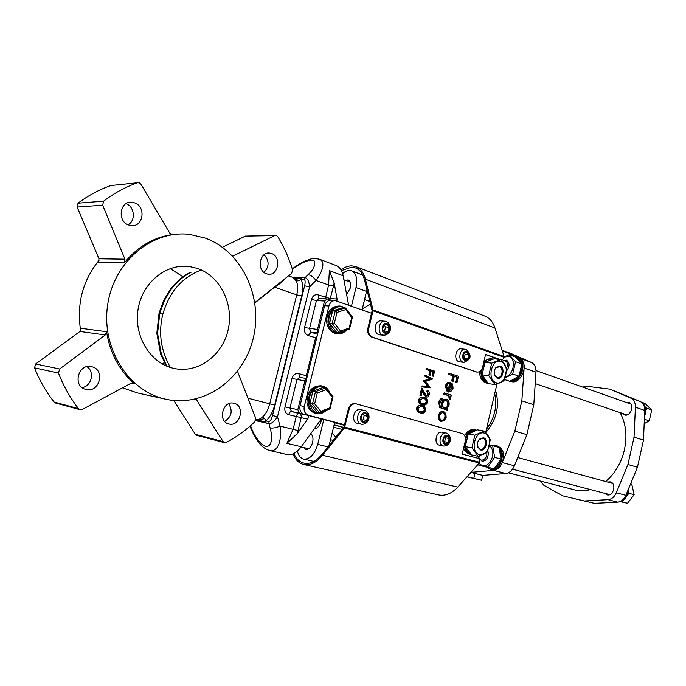 <?xml version="1.0" encoding="UTF-8"?>
<svg xmlns="http://www.w3.org/2000/svg" width="686" height="686" viewBox="0 0 686 686"><rect width="100%" height="100%" fill="white"/><g stroke="black" fill="none" stroke-linecap="round" stroke-linejoin="round"><path stroke-width="1.03" d="M164.186 398.858L165.206 399.106C204.179 408.076 243.599 379.058 253.228 338.335C263.347 297.741 242.527 251.676 205.2 238.051L189.748 234.415C152.875 229.707 114.296 260.886 107.771 304.164C100.825 347.365 127.862 390.403 164.186 398.858M122.502 387.83L137.577 392.967M197.457 268.415L189.602 266.554C166.595 263.167 142.637 282.118 138.178 308.606C133.444 335.042 149.445 362.131 172.066 367.953L174.407 368.519C198.211 373.527 222.487 355.399 228.129 329.897C234.072 304.473 220.463 276.218 197.457 268.415M232.665 256.187L274.726 235.581L276.467 235.504L277.77 236.636C284.081 247.046 289.02 258.125 292.588 269.89L291.627 273.397L254.858 302.603M222.444 247.243L245.365 236.104L275.386 235.384M237.528 371.349L255.655 418.108L254.849 421.744C246.231 430.011 236.713 436.913 226.294 442.453L224.571 442.684L223.147 441.621L196.007 398.952M59.639 369.008L58.456 373.081C63.575 386.184 70.272 398.043 78.53 408.659L80.142 409.714L82.389 409.422L131.026 383.242L133.007 382.96L134.199 383.56C119.235 370.423 110.017 353.136 106.544 331.715L105.232 334.974L59.639 369.008L35.672 363.966L34.523 367.859C39.522 380.43 46.056 391.826 54.108 402.039L55.677 403.059L80.048 409.688M124.5 262.678C137.697 246.566 153.707 237.193 172.538 234.569L169.699 233.06L140.999 184.311L139.309 182.845L137.397 182.802C125.444 187.004 114.176 193.126 103.603 201.161L102.66 205.2L77.141 207.052L98.964 258.785L98.535 262.138L124.5 262.678L124.946 259.179L102.66 205.2M137.526 182.768L110.918 185.537C99.273 189.585 88.323 195.467 78.05 203.176L77.141 207.052M134.559 202.859L131.986 202.267C119.801 200.484 116.86 221.467 128.788 225.025L131.06 225.548C143.263 227.495 146.478 206.657 134.559 202.859M91.873 366.753L91.521 366.667C77.99 363.057 72.193 386.707 85.973 389.416L86.007 389.425C99.556 393.198 105.601 369.711 91.873 366.753M234.089 403.299L233.849 403.239C222.624 400.161 217.462 421.779 228.91 423.982L228.935 423.991C240.169 427.164 245.494 405.709 234.089 403.299M271.57 253.528L269.804 253.108C259.488 251.29 256.367 270.824 266.494 273.808L268.055 274.186C278.37 276.089 281.672 256.71 271.57 253.528M263.99 272.385C269.392 266.614 269.426 260.731 264.093 254.746M224.665 421.358C231.636 416.736 232.983 410.88 228.712 403.78M82.123 387.59C91.65 386.261 94.977 371.778 86.942 366.684M128.042 224.734C135.965 220.815 134.679 206.657 126.078 203.622M297.149 433.741L286.868 443.336L293.094 429.367L296.223 416.642C296.875 414.524 297.853 413.487 299.147 413.521L307.054 415.133C308.64 415.802 308.829 417.139 307.611 419.155L297.149 433.741L298.041 430.551L280.042 426.117C281.792 434.967 279.991 452.4 269.855 450.582L287.022 454.535C291.893 455.435 296.644 452.846 301.257 446.757L321.417 418.897L299.465 413.144L291.593 411.549L299.147 413.521C300.845 414.198 301.523 415.63 301.163 417.817L298.041 430.551M325.353 298.813L328.594 284.99L329.366 270.618L334.168 282.941L337.058 298.993L336.835 301.034M307.611 419.155L288.669 414.687C285.565 413.469 284.338 410.88 284.973 406.901L291.987 378.466C293.265 374.685 295.529 373.064 298.787 373.604L306.273 375.774L315.577 337.932L317.275 335.583M326.802 298.899L319.05 298.436L318.184 294.911C314.985 294.2 312.756 295.7 311.495 299.422L304.55 327.556C303.924 331.501 305.124 334.168 308.168 335.557L316.675 338.009M306.685 378.509L306.273 375.774L307.268 376.297M292.27 268.869C298.247 264.35 303.941 261.229 309.352 259.497C311.916 258.399 315.337 258.33 319.625 259.282L336.217 265.568C339.767 267.008 342.074 270.404 343.154 275.763L348.599 305.184M332.976 300.931L327.136 298.916L324.521 301.043L317.532 329.469L318.081 332.307M306.659 378.766L304.884 380.91L297.818 409.645L299.465 413.144M285.153 278.533L285.084 278.636C283.198 281.037 279.734 283.893 274.674 287.202L274.546 286.954M106.544 331.715L81.205 328.328L79.928 331.449L35.672 363.966M173.841 400.513L195.347 434.324L196.745 435.353L224.519 442.676M255.586 420.655L258.682 421.35L257.584 420.098M258.682 421.35L266.022 422.996L266.005 420.895L264.599 418.649L262.489 417.088C260.08 419.146 257.859 420.004 255.852 419.678M319.625 259.282C326.587 262.369 320.877 274.306 315.997 280.428L309.592 286.92L277.513 416.736L272.522 415.553L304.627 285.805C305.433 281.997 305.261 279.862 304.121 279.416L305.09 277.641C307.594 278.259 309.094 281.354 309.592 286.92L304.627 285.805M250.579 425.654C252.491 432.463 259.968 445.883 266.622 446.466C272.925 446.2 272.042 434.135 270.113 427.953C272.908 428.347 276.218 427.73 280.042 426.117L277.513 416.736C274.469 421.427 271.605 423.725 268.938 423.648L268.929 421.538C270.233 421.393 271.433 419.395 272.522 415.553M288.566 275.832L292.553 277.255L296.266 280.951L298.796 280.737L301.094 279.305L302.063 277.538L293.917 277.676M294.457 277.273L292.39 277.204M301.411 278.327L294.688 277.873M298.796 280.737L292.553 277.255M255.904 419.712L256.787 419.943M264.599 418.649L257.636 420.106L265.816 421.941M334.168 282.941L333.507 286.096L328.594 284.99L315.997 280.428C313.442 277.015 310.792 275.095 308.04 274.674C313.691 269.478 315.714 264.839 314.102 260.766C310.475 258.168 298.513 264.196 292.408 269.289M161.57 363.537L164.469 362.86M183.016 276.792L170.145 268.586M99.23 260.063C82.714 280.368 76.515 303.924 80.639 330.729M344.355 425.329L334.622 422.79M166.166 365.878L160.627 354.01L156.828 333.319L159.049 313.21L159.778 313.279L157.557 333.413L161.356 354.122L167.041 366.255M164.58 300.159L171.431 288.978L170.694 288.935L163.843 300.108L164.58 300.159L159.778 313.279L162.874 314.068C158.269 332.599 160.773 350.4 170.385 367.464M171.431 288.978C176.971 281.783 183.505 276.218 191.051 272.299L190.296 272.282C182.759 276.192 176.225 281.74 170.694 288.935M162.874 314.068C169.365 291.824 182.21 277.127 201.401 269.984M159.049 313.21L163.843 300.108M334.657 300.597L331.141 300.382C327.959 300.219 325.79 301.994 324.615 305.699L300.056 405.64C299.345 410.099 300.708 413.006 304.138 414.37L344.449 424.926M420.861 405.435C418.983 404.894 417.594 405.743 416.702 407.973C416.582 410.837 417.688 412.466 420.004 412.852L421.118 413.092M422.722 397.254C420.878 396.748 419.523 397.588 418.649 399.784C418.537 402.648 419.635 404.286 421.941 404.689L423.151 404.937M422.087 388.182L421.641 388.113L419.926 395.333L421.187 395.651L422.362 390.703L423.845 394.004L426.16 397.005C427.644 397.254 428.681 396.422 429.256 394.51C429.599 392.349 428.999 390.934 427.455 390.265L427.232 391.217L428.458 394.218L426.323 396.036L422.087 388.182L420.372 395.402L421.187 395.651M427.455 390.265L426.786 391.149L428.013 394.15L426.238 395.994M422.216 391.312L423.399 393.935L426.057 396.988M425.2 375.113L424.523 376.005L429.959 378.818L423.365 380.867L428.081 386.672L422.164 385.935L421.933 386.887L430.619 387.839L425.209 381.476L432.72 378.998L425.2 375.113L424.968 376.074L430.405 378.878L423.768 381.142L428.527 386.741L422.61 385.995L422.379 386.955M426.752 368.588L426.075 369.48L429.908 370.714L428.913 374.916L430.165 375.233L431.16 371.032L433.561 371.812L432.566 376.005L433.372 376.254L434.59 371.126L426.752 368.588L426.529 369.54L430.354 370.774L429.359 374.976L430.165 375.233M431.142 371.117L433.115 371.752L432.12 375.945L433.372 376.254M443.696 411.557L443.25 411.48C440.969 411.111 439.374 412.415 438.474 415.373C437.96 418.451 438.774 420.441 440.918 421.35L444.151 420.835L446.157 417.551L445.857 413.581L443.696 411.557C441.415 411.188 439.82 412.492 438.92 415.45C438.405 418.529 439.22 420.518 441.364 421.436M446.149 399.286C443.945 398.935 442.393 400.212 441.501 403.119L441.913 407.261M442.573 398.309L442.127 398.24C440.395 398.729 439.272 400.135 438.757 402.45L439.7 407.553L447.298 410.168L448.018 409.079L446.809 408.719L449.03 405.349C449.51 402.33 448.713 400.332 446.62 399.363C444.408 398.995 442.847 400.272 441.947 403.188L442.024 407.295C440.172 406.772 439.529 405.229 440.095 402.673L442.573 398.309C440.841 398.806 439.717 400.204 439.203 402.528L440.146 407.63L447.744 410.245M444.374 392.932L443.645 394.038L448.327 395.702L449.699 399.466L450.625 398.6L450.025 395.933L451.045 396.242L451.319 395.076L444.374 392.932L444.099 394.107L448.773 395.771L450.145 399.544M450.085 396.019L451.045 396.242M449.707 383.38L447.701 391.886L448.481 392.032M449.862 382.213C447.726 381.922 446.252 383.157 445.437 385.918L446.766 390.986L447.409 390.068L446.775 386.098C447.418 384.014 448.55 383.131 450.153 383.44L448.147 391.946L450.796 391.663L453.06 388.267L452.649 384.151L450.419 382.291C448.241 381.93 446.732 383.157 445.883 385.978L446.766 390.986M449.038 373.201L448.31 374.316L452.923 375.817L451.705 380.97L453.129 381.347L454.346 376.185L457.236 377.129L456.027 382.274L456.987 382.582L458.471 376.28L449.038 373.201L448.755 374.376L453.377 375.877L452.16 381.03L453.129 381.347M454.329 376.271L456.79 377.068L455.573 382.213L456.987 382.582M371.529 313.262L335.463 300.648C332.281 300.485 330.103 302.26 328.928 305.99L304.267 406.455C303.546 410.931 304.91 413.855 308.357 415.227L344.509 424.703M477.868 458.222L479.994 455.736M496.99 383.911L485.637 432.677M451.705 380.97L452.16 381.03M456.79 377.068L457.236 377.129M455.573 382.213L456.027 382.274M448.31 374.316L448.755 374.376M452.923 375.817L453.377 375.877M445.437 385.918L445.883 385.978M447.701 391.886L448.147 391.946M450.976 383.834L452.125 385.412L452.194 388.062L449.279 391.046L450.976 383.834M450.908 384.117L452.125 385.412M451.671 385.352L451.748 387.993L449.304 390.917M451.748 387.993L452.194 388.062M448.327 395.702L448.773 395.771M449.373 398.043L449.827 398.12M449.107 398.609L449.562 398.677M443.645 394.038L444.099 394.107M441.501 403.119L441.947 403.188M438.757 402.45L439.203 402.528M439.7 407.553L440.146 407.63M444.579 408.059C442.933 407.381 442.341 405.872 442.796 403.505C443.422 401.233 444.597 400.238 446.312 400.521C447.941 401.259 448.558 402.819 448.155 405.186C447.478 407.407 446.286 408.367 444.579 408.059M445.9 400.461C447.504 401.224 448.104 402.768 447.709 405.117C447.126 407.124 446.072 408.101 444.537 408.041M447.709 405.117L448.155 405.186M438.474 415.373L438.92 415.45M441.638 420.261C440.009 419.566 439.392 418.04 439.786 415.699C440.472 413.444 441.681 412.458 443.413 412.723C445.043 413.426 445.668 414.953 445.3 417.294C444.597 419.532 443.37 420.518 441.638 420.261M443.062 412.689C444.622 413.418 445.223 414.936 444.854 417.217C444.236 419.266 443.13 420.269 441.544 420.218M444.854 417.217L445.3 417.294M428.913 374.916L429.359 374.976M433.115 371.752L433.561 371.812M432.12 375.945L432.566 376.005M426.075 369.48L426.529 369.54M429.908 370.714L430.354 370.774M423.322 381.082L423.768 381.142M428.081 386.672L428.527 386.741M422.164 385.935L422.61 385.995M424.523 376.005L424.968 376.074M429.959 378.818L430.405 378.878M423.365 380.867L423.819 380.927M419.926 395.333L420.372 395.402M425.714 396.937L426.16 397.005M426.786 391.149L427.232 391.217M428.013 394.15L428.458 394.218M418.649 399.784L419.095 399.861C418.975 402.725 420.072 404.354 422.387 404.757L423.176 404.946C425.088 405.46 426.495 404.586 427.395 402.33C427.507 399.509 426.4 397.914 424.102 397.546L423.168 397.323C421.324 396.817 419.961 397.666 419.095 399.861M421.941 404.689L422.387 404.757M426.589 402.116C425.835 403.788 424.737 404.406 423.288 403.968L420.724 402.819L419.901 400.135L423.013 398.292L423.879 398.497C425.68 398.738 426.589 399.938 426.589 402.116L423.236 403.951M423.013 398.292L423.434 398.429C425.234 398.66 426.143 399.869 426.143 402.047M423.434 398.429L423.879 398.497M416.702 407.973L417.148 408.05C417.028 410.914 418.126 412.543 420.449 412.929L421.144 413.092C423.091 413.649 424.531 412.775 425.466 410.468C425.569 407.647 424.471 406.061 422.164 405.709L421.307 405.512C419.429 404.972 418.04 405.82 417.148 408.05M420.004 412.852L420.449 412.929M424.651 410.262C423.879 411.969 422.748 412.586 421.264 412.115L418.777 411L417.954 408.324L421.144 406.472L421.933 406.669C423.751 406.892 424.651 408.084 424.651 410.262L421.213 412.106M420.741 406.404L421.496 406.592C423.305 406.815 424.205 408.016 424.205 410.185M421.496 406.592L421.933 406.669M326.485 410.237C323.535 413.083 320.285 414.181 316.726 413.512C311.959 412.175 309.12 408.556 308.211 402.656C308.546 391.586 313.236 386.038 322.266 386.004C325.773 386.818 328.328 389.108 329.94 392.872M321.631 385.901L320.979 385.798C311.95 385.824 307.268 391.372 306.934 402.416C307.843 408.307 310.681 411.926 315.449 413.255L315.792 413.324M325.747 410.52C317.498 415.304 312.001 412.663 309.24 402.579C307.765 392.443 317.97 383.131 325.224 387.804M326.502 388.679L329.203 391.972M346.499 330.137C343.815 333.027 340.728 334.236 337.246 333.765C332.058 332.521 328.954 328.663 327.951 322.18C328.131 311.736 332.418 306.359 340.805 306.067L345.084 307.877M339.416 305.973C331.081 306.316 326.819 311.684 326.647 322.068C327.659 328.534 330.755 332.393 335.943 333.636L337.126 333.748M345.881 330.343C337.589 335.583 331.955 332.83 328.98 322.103C327.616 312.224 336.946 303.495 344.055 307.8M346.053 308.674L348.497 311.873M471.119 454.406L470.759 454.338C467.157 453.309 464.997 450.325 464.276 445.394M463.616 448.215C464.816 451.431 466.746 453.377 469.413 454.055L469.576 454.089M470.15 453.395C467.809 452.263 466.248 450.085 465.468 446.86M465.331 446.166L465.168 444.922C464.928 441.012 465.88 437.531 468.023 434.478M468.675 433.663C470.707 431.417 472.937 430.379 475.364 430.551M465.322 437.531C467.801 431.94 471.256 429.41 475.707 429.925L476.547 430.156M475.407 429.873L474.352 429.676C470.467 429.136 467.243 431.142 464.671 435.704M479.591 371.589L479.643 373.218C480.32 378.775 482.652 382.068 486.64 383.105L487.943 383.277C483.99 382.222 481.675 378.921 480.997 373.39L481.04 370.354M486.64 383.105L487.197 383.182M486.914 382.153C484.488 380.876 482.91 378.5 482.164 375.028M482.095 374.676L481.932 373.321C481.701 369.42 482.627 365.998 484.71 363.057M485.534 362.079L491.862 359.464M483.536 363.126C485.851 359.85 488.561 358.401 491.673 358.787L492.934 359.138M490.97 358.709L484.102 360.716M349.165 328.088L351.755 317.447L345.744 309.592L345.684 308.194L342.631 307.705L332.599 310.904L335.214 311.092L337.032 312.379L334.399 323.132L340.513 330.978L349.165 328.088L349.208 329.194M332.599 310.904L329.563 323.269L334.399 323.132M351.755 317.447L352.415 316.992M329.563 323.269L336.62 332.281L339.596 332.444L340.513 330.978M329.7 407.93L332.324 397.177L326.176 389.691L325.713 387.882L323.132 387.453L312.91 391.217L315.483 391.663L317.301 392.975L314.642 403.84L320.894 411.308L329.7 407.93L329.923 408.916M312.91 391.217L309.84 403.711L314.642 403.84M332.324 397.177L332.984 396.577M309.84 403.711L317.052 412.295L320.045 412.706L320.894 411.308M334.073 425.054L343.532 427.515M334.116 424.866L343.66 427.352M346.61 294.448L350.349 287.974C351.181 283.772 350.469 281.097 348.222 279.931L345.247 280.3M303.495 447.495L305.81 449.493C308.837 449.69 311.101 447.341 312.61 442.444C313.459 438.243 312.85 435.293 310.784 433.586M314.102 428.999C317.412 428.579 319.839 425.766 321.382 420.561L321.768 418.983M362.071 309.926L366.924 289.715M362.757 275.103L351.584 270.816C348.771 269.864 345.778 270.781 342.631 273.568M351.446 306.179L355.991 287.545C357.706 278.825 356.24 273.251 351.584 270.816M329.1 445.506L334.725 422.379M297.39 451.062C298.436 455.547 300.502 458.222 303.606 459.071C309.883 459.457 314.591 454.561 317.729 444.382L323.792 419.515M332.067 433.295L335.848 437.085M333.199 440.395L330.506 439.726M370.449 303.932L363.263 308.314L362.525 308.057M364.575 299.628L369.857 301.531M502.118 350.314L511.044 353.53L531.418 362.457C534.643 364.12 536.169 367.379 535.989 372.215L533.794 404.74L526.908 434.675L514.431 465.785C512.425 470.39 509.544 472.963 505.779 473.503L482.721 475.398L470.879 472.44M482.721 475.398L481.589 480.269L466.934 476.856M467.055 476.719L481.589 480.269M470.87 472.448L473.374 473.066M466.969 476.821L468.932 477.25L467.012 476.761M501.586 464.105C499.511 467.869 496.853 469.961 493.611 470.382L470.973 472.337M526.908 434.675L514.86 431.117L503.018 460.752M533.794 404.74L521.84 400.881L514.86 431.117M524.018 369.943L521.84 400.881M502.195 350.572L519.611 358.221C522.406 359.61 523.933 362.345 524.181 366.427M484.462 433.149C494.22 435.404 489.067 457.622 479.471 454.552C469.541 452.468 474.841 429.813 484.462 433.149M478.228 456.319L487.403 452.083L490.318 439.537L484.11 431.074L474.866 435.19L471.899 447.889L478.228 456.319L471.642 454.938L465.314 446.552L468.264 433.938L477.49 429.865L484.11 431.074M482.781 438.285L479.205 439.572C477.525 441.664 477.053 444.013 477.773 446.629L480.372 449.253C485.251 450.599 487.712 439.383 482.781 438.285M480.543 449.956L477.79 447.066C476.976 444.142 477.516 441.51 479.394 439.16L483.39 437.728C488.989 438.997 486.022 451.74 480.543 449.956M474.866 435.19L468.264 433.938M471.899 447.889L465.314 446.552M501.14 361.531C510.718 364.352 505.616 386.355 496.201 382.728C486.46 380.07 491.699 357.638 501.14 361.531M494.958 384.529L503.97 380.807L506.86 368.382L500.78 359.533L491.699 363.134L488.758 375.714L494.958 384.529L488.286 383.637L482.087 374.865L485.011 362.371L494.083 358.804L500.78 359.533M499.468 366.65L495.746 367.97C494.169 370.14 493.809 372.524 494.675 375.113L497.359 377.583C502.075 378.698 504.141 367.97 499.468 366.65M497.264 378.175L494.717 375.534C493.748 372.635 494.152 369.968 495.918 367.542L500.085 366.067C505.573 367.662 502.641 380.284 497.264 378.175M491.699 363.134L485.011 362.371M488.758 375.714L482.087 374.865M620.11 412.603C626.558 424.745 627.639 438.534 623.36 453.969C619.81 465.34 613.91 474.523 605.644 481.521M590.509 489.615C584.987 491.09 579.653 491.167 574.499 489.855L508.343 472.8M574.817 498.765L586.376 501.466L574.817 498.765M540.559 481.109L543.938 485.371L562.589 495.824L594.445 503.344L617.683 502.152C621.327 501.655 624.063 499.382 625.872 495.326L637.44 467.269L643.468 440.129L644.754 410.468C644.814 406.155 643.271 403.154 640.132 401.473L610 389.159L587.413 386.338L582.611 387.058M562.589 495.824L594.445 503.344M584.824 500.943L608.088 499.682L617.683 502.152M608.088 499.682C611.74 499.185 614.476 496.887 616.302 492.797L627.947 464.465L634.044 437.093L635.416 407.175C635.476 402.828 633.941 399.809 630.803 398.12L610 389.159M630.803 398.12L640.132 401.473M634.044 437.093L643.468 440.129M627.947 464.465L637.44 467.269M622.005 413.246L624.937 415.09C631.111 416.351 634.696 404.157 628.668 402.399L625.915 402.348M604.589 493.294L607.084 494.846C613.567 496.63 616.817 483.321 610.257 481.881L607.496 482.026M502.718 360.939L506.448 360.167C509.792 362.611 509.887 366.153 506.74 370.774M506.731 368.073C508.223 362.397 506.791 360.081 502.435 361.128L502.306 361.205M644.497 416.471L645.535 413.495C646.384 408.719 645.217 405.152 642.036 402.785M644.746 409.002L644.686 412.175M516.301 357.775L520.271 359.601C527.457 365.827 518.839 384.169 510.204 381.133M510.187 381.142L511.139 381.459C519.774 385.078 528.897 366.427 521.549 360.064L517.939 358.118M517.09 358.504L519.499 359.979L521.523 363.46M521.806 364.635C522.423 368.648 521.506 372.455 519.053 376.057M518.916 376.245C516.747 379.032 514.311 380.473 511.602 380.584M644.471 416.968L644.54 416.376M645.843 410.588L646.761 408.204L645.174 406.849M641.144 402.056L645.063 403.462L651.7 409.962L649.273 420.87L644.18 423.674M646.761 408.204L651.7 409.962M644.377 419.189L649.273 420.87M504.141 357.174L507.983 356.343C516.549 356.643 514.38 375.019 505.513 376.871M505.205 377.797L512.716 374.016L515.572 361.702L509.166 354.739L504.159 357.02M509.166 354.739L515.409 356.986L521.84 363.923L519.002 376.168L509.775 381.296L504.527 379.53M515.572 361.702L521.84 363.923M512.716 374.016L519.002 376.168M489.598 445.78C492.471 448.198 493.44 451.885 492.505 456.85C488.972 465.734 484.47 467.912 478.982 463.376M478.425 464.002L478.854 465.254L487.669 467.183L494.649 457.348L492.668 445.668L489.753 445.06M492.668 445.668L499.074 447.443L501.072 459.063L494.109 468.847L478.854 465.254M494.649 457.348L501.072 459.063M487.669 467.183L494.109 468.847M620.847 501.586L622.459 501.955L623.411 500.214M627.115 495.318L629.088 493.345L628.153 490.747M630.588 483.896L631.763 484.222L634.147 494.7L627.527 503.267L620.487 501.706M629.088 493.345L634.147 494.7M622.459 501.955L627.527 503.267M493.071 445.78L496.587 445.763C502.984 449.424 504.013 455.753 499.665 464.748C496.93 468.529 493.834 470.073 490.379 469.387L487.043 467.312M490.379 469.387L491.699 469.721C495.155 470.416 498.25 468.872 500.977 465.091C505.325 456.104 504.296 449.784 497.899 446.132L496.587 445.763M494.049 446.054L497.736 447.075M499.571 448.884C502.315 453.583 502.083 458.702 498.885 464.25L495.095 467.869M493.148 468.641L487.772 467.475M618.635 502.006C624.492 500.969 627.664 496.896 628.162 489.778M626.541 493.714L625.229 496.69M487.849 451.088L488.252 452.451C488.338 458.128 486.254 461.052 482.018 461.215L479.248 458.248M478.905 457.322C480.286 463.342 488.055 458.668 486.717 452.563M476.513 372.001L371.606 337.032C368.442 335.523 367.199 332.607 367.885 328.285L372.138 310.741L364.515 279.999C362.868 273.723 359.85 269.701 355.459 267.934L351.549 267.18L341.465 270.618M340.968 269.735C344.672 267.111 348.308 265.825 351.875 265.851L355.974 266.64L484.71 316.014C489.521 317.935 492.942 321.931 494.975 328.002L504.099 356.523L503.927 358.135L501.809 360.073L501.063 359.833M355.974 266.64C360.536 268.483 363.683 272.668 365.398 279.193L373.047 309.935L504.099 356.523M504.116 357.312L373.021 310.801L373.047 309.935M475.664 371.829L477.079 372.069C479.728 372.224 481.572 370.569 482.61 367.096L485.585 354.388L499.957 359.447M373.021 310.801L368.768 328.362C368.082 332.684 369.317 335.608 372.489 337.118L371.606 337.032M499.048 359.344L485.534 354.593M476.573 371.941L372.489 337.118M465.065 349.251L461.378 348.874C455.693 347.596 453.352 360.176 458.994 361.719L459.912 361.899M464.028 358.452L465.202 354.465L464.216 353.076M463.059 357.089L465.039 359.884L467.938 358.761L468.864 354.859L466.883 352.064L463.976 353.17L463.059 357.089M464.285 358.349L467.938 358.761M465.202 354.465L468.864 354.859M384.777 321.22L381.382 320.945C374.959 319.582 372.532 332.882 378.886 334.639L380.13 334.862M383.937 331.278L384.563 331.064L385.558 326.93L384.203 325.113M382.591 329.486L384.863 332.521L388.139 331.389L389.142 327.239L386.878 324.204L383.594 325.318L382.591 329.486M384.563 331.064L388.139 331.389M385.558 326.93L389.142 327.239M364.206 410.357L360.476 409.671C353.753 407.878 350.632 421.959 357.44 423.391L357.775 423.468M362.045 420.201L363.16 419.755L364.163 415.57L363.108 414.258M360.99 418.906L363.331 421.787L366.676 420.441L367.687 416.239L365.364 413.366L362.011 414.687L360.99 418.906M363.16 419.755L366.676 420.441M364.163 415.57L367.687 416.239M293.874 453.48C296.146 458.642 299.396 461.824 303.641 463.033L304.027 463.127C310.141 464.302 316.16 461.335 322.086 454.252L343.952 426.984L348.265 409.208C349.551 405.212 351.849 403.359 355.159 403.66L355.785 403.771M344.423 427.987L349.131 409.37C350.417 405.366 352.715 403.514 356.034 403.814L462.132 433.535C464.851 434.71 465.888 437.282 465.254 441.252L462.235 454.106L478.665 458.437L479.874 461.446L479.308 463.016L344.423 427.987L322.531 455.272C316.357 462.638 310.098 465.717 303.744 464.508L303.306 464.396C298.744 463.084 295.28 459.586 292.931 453.909M479.308 463.016L457.768 487.111C451.671 493.62 445.291 496.227 438.628 494.932L303.744 464.508M342.031 429.376L333.55 427.189M442.341 432.309L442.136 432.266C436.21 430.645 433.312 443.902 439.323 445.145L439.709 445.231M443.971 442.024L444.648 441.724L445.574 437.797L444.854 436.853M443.259 441.107L445.3 443.756L448.258 442.453L449.184 438.508L447.161 435.85L444.194 437.145L443.259 441.107M444.648 441.724L448.258 442.453M445.574 437.797L449.184 438.508M274.726 235.581L245.365 236.104M197.139 399.964L194.267 399.346M134.199 383.56L131.583 383.011M137.397 182.802L110.918 185.537M333.507 286.096L329.897 299.851M318.184 294.911L330.429 298.607L337.058 298.993M319.05 298.436L316.452 300.545L309.515 328.688L311.118 332.256L317.575 334.339M311.495 299.422L316.452 300.545L324.521 301.043M304.55 327.556L317.532 329.469M308.168 335.557L311.118 332.256L317.918 332.942M298.787 373.604L299.808 377.42L296.961 379.632L289.946 408.084L291.593 411.549C290.298 411.514 289.32 412.56 288.669 414.687M299.979 377.463L306.719 378.518M291.987 378.466L304.884 380.91M284.973 406.901L297.818 409.645M286.868 443.336L301.257 446.757M329.366 270.618L343.154 275.763M262.489 417.088C265.808 413.984 268.217 409.593 269.701 403.925L296.738 294.851L274.674 287.202L254.9 302.895M172.538 234.569L171.989 234.586M124.946 259.179L98.964 258.785M103.603 201.161L78.05 203.176M58.456 373.081L34.523 367.859M105.232 334.974L79.928 331.449M78.53 408.659L54.108 402.039M223.147 441.621L195.347 434.324M233.549 255.947L232.425 255.938M304.121 279.416L301.094 279.305C303.058 283.687 303.255 289.243 301.694 295.975L274.683 405.109C272.899 411.917 270.01 417.174 266.005 420.895L268.929 421.538M270.113 427.953L268.938 423.648L266.022 422.996M274.683 405.109L247.912 398.197M301.694 295.975L296.738 294.851C298.041 289.252 297.887 284.613 296.266 280.951M302.063 277.538L305.09 277.641L308.04 274.674M328.928 305.99L324.615 305.699M308.357 415.227L304.138 414.37M304.267 406.455L300.056 405.64M445.994 394.759L446.44 394.827M441.767 408.539L442.213 408.607M423.399 393.935L423.845 394.004M339.236 332.538L332.178 323.5L335.214 311.092L345.264 307.885M345.744 309.592L337.032 312.379M319.625 412.8L312.404 404.2L315.483 391.663L325.713 387.882M326.176 389.691L317.301 392.975M320.396 420.304L321.382 420.561M355.991 287.545L366.564 291.43M317.729 444.382L328.002 446.869M470.905 472.414L482.824 475.398M486.443 429.196C494.649 418.177 497.41 406.309 494.735 393.593M495.515 390.248C499.983 405.606 496.707 419.763 485.679 432.729M474.952 473.451L473.803 478.356M505.779 473.503L493.611 470.382M514.431 465.785L502.349 462.578M535.989 372.215L524.207 368.073M531.418 362.457L519.611 358.221M616.302 492.797L625.872 495.326M635.416 407.175L644.754 410.468M494.975 328.002L365.398 279.193M367.885 328.285L368.768 328.362M464.13 362.38L463.084 362.199C457.442 360.647 459.792 348.008 465.485 349.294L466.086 349.448M464.919 360.399C468.967 362.002 471.145 352.758 467.003 351.541C462.947 349.894 460.752 359.215 464.919 360.399M384.383 335.248L382.891 335.025C376.528 333.259 378.964 319.899 385.395 321.271L386.158 321.46M384.735 333.07C389.339 334.879 391.706 325.044 387.007 323.646C382.402 321.785 380.001 331.707 384.735 333.07M361.771 424.265L361.368 424.18C354.551 422.739 357.68 408.607 364.42 410.4L364.678 410.46M363.194 422.344C367.902 423.837 370.303 413.89 365.501 412.809C360.785 411.257 358.358 421.298 363.194 422.344M344.818 427.164L479.677 462.278M349.131 409.37L348.265 409.208M457.768 487.111L322.531 455.272M439.46 445.18L443.353 445.977C437.342 444.734 440.249 431.425 446.183 433.038L446.389 433.089M445.171 444.279C449.313 445.617 451.508 436.262 447.281 435.327C443.139 433.946 440.918 443.379 445.171 444.279M165.206 399.106L136.428 392.709M189.602 266.554L180.547 266.331M128.745 202.507L131.986 202.267M91.041 366.573L91.521 366.667M268.097 253.1L269.804 253.108M257.507 420.072L255.947 419.721M249.987 426.178C256.564 443.019 262.772 448.318 269.855 450.582M448.155 391.98L448.601 392.049M422.73 404.869L423.176 404.946M420.698 413.015L421.144 413.092M316.726 413.512L315.449 413.255M337.246 333.765L335.943 333.636M470.759 454.338L469.413 454.055M352.458 317.061L345.684 308.194M349.56 328.886L352.424 317.129M339.596 332.444L349.474 329.143M333.053 396.662L326.09 388.182M330.112 408.667L333.01 396.791M320.045 412.706L330.06 408.856M303.606 459.071L313.871 461.421M310.012 434.65L312.147 435.181M301.128 446.938L308.794 448.755M343.9 279.802L350.246 282.152M477.773 446.629L477.79 447.066M495.746 367.97L495.918 367.542M536.023 370.612L630.828 404.08M535.217 383.611L626.935 414.936M512.553 469.207L609.683 494.632M517.741 457.528L612.572 483.416M501.234 360.013L501.809 360.073M477.079 372.069L476.17 371.958M459.534 361.856L463.633 362.337C471.196 359.756 472.088 355.477 466.3 349.5L465.485 349.294M379.572 334.811L383.577 335.197C391.054 335.188 393.224 325.155 386.372 321.511L385.395 321.271M357.62 423.434L361.556 424.231C369.823 424.9 371.726 413.041 364.755 410.477L364.42 410.4M443.499 446.02C451.062 446.372 452.794 435.739 446.466 433.106L446.183 433.038M442.136 432.266L446.037 433.012"/></g></svg>
